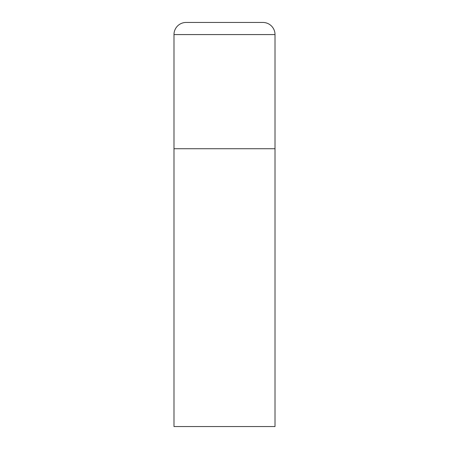 <?xml version="1.0" encoding="UTF-8"?>
<svg xmlns="http://www.w3.org/2000/svg" width="449" height="449" viewBox="0 0 449 449"><rect width="100%" height="100%" fill="white"/><g stroke="black" fill="none" stroke-linecap="round" stroke-linejoin="round"><path stroke-width="0.34" stroke-dasharray="2.25 1.68" d="M262.889 22.45L186.111 22.45M275.012 148.731L173.988 148.731L275.012 148.731M173.988 426.55L275.012 426.55M275.012 34.573L173.988 34.573"/><path stroke-width="0.67" d="M173.988 34.573L173.988 426.55L275.012 426.55L275.012 148.731L173.988 148.731L275.012 148.731L275.012 34.573A12.123 12.123 0 0 0 262.889 22.45L186.111 22.45A12.123 12.123 0 0 0 173.988 34.573L275.012 34.573"/></g></svg>
